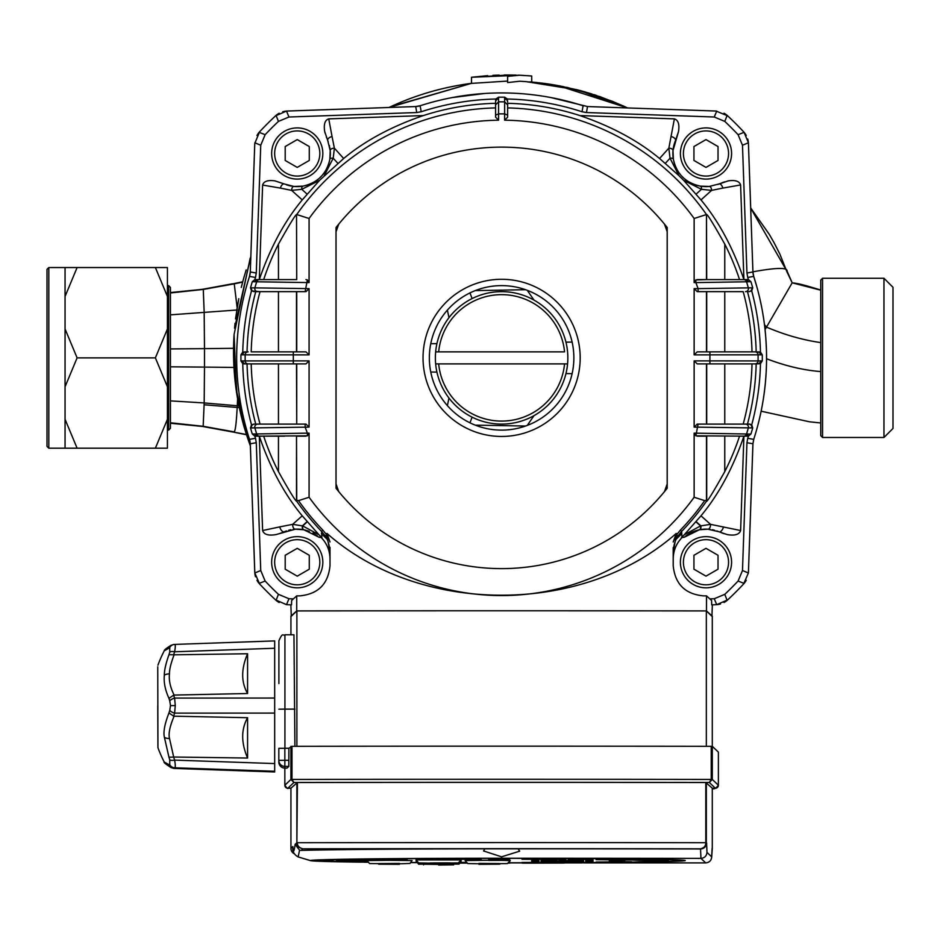 <?xml version="1.0" encoding="UTF-8"?>
<svg xmlns="http://www.w3.org/2000/svg" width="940" height="940" viewBox="0 0 940 940"><rect width="100%" height="100%" fill="white"/><g stroke="black" fill="none" stroke-linecap="round" stroke-linejoin="round"><path stroke-width="1.41" d="M743.176 424.105A250.475 250.475 0 0 0 752.012 363.886L756.171 363.886A254.634 254.634 0 0 1 747.476 424.105L743.176 424.105M747.476 291.635A254.634 254.634 0 0 1 756.171 351.854L752.012 351.854A250.475 250.475 0 0 0 743.176 291.635L697.233 291.635L694.143 288.627L694.143 354.862L697.233 351.854L756.171 351.854M309.084 354.862L305.994 351.854L251.215 351.854A250.475 250.475 0 0 1 260.051 291.635L251.497 290.918L250.51 287.816L309.084 288.627L309.084 354.862L245.14 354.827L245.14 360.913L309.084 360.878L309.084 427.113L305.994 424.105L255.751 424.105A254.634 254.634 0 0 1 247.055 363.886L251.215 363.886A250.475 250.475 0 0 0 260.051 424.105L278.452 424.105L278.452 363.886L251.215 363.886M247.055 351.854A254.634 254.634 0 0 1 255.751 291.635M706.481 279.591L706.481 214.543L694.143 218.48L694.143 282.599L695.859 279.909L706.704 279.591L706.481 214.543A250.028 250.028 0 0 0 507.635 107.912L507.635 103.306A254.634 254.634 0 0 1 579.886 115.573C611.658 126.442 638.213 140.753 659.563 158.496L679.009 175.709L670.02 158.214L668.834 148.179L674.391 118.875C678.257 120.12 679.632 124.338 678.527 131.518L675.508 140.542A33.123 33.123 0 0 0 673.393 159.354M706.704 214.473C708.079 215.225 714.106 225.107 724.775 244.13A250.475 250.475 0 0 1 739.545 279.591L743.916 279.591L740.602 184.957L722.801 188.106A4.277 2.244 -109.4 0 0 718.947 183.97L709.218 186.461L700.323 186.132C685.613 182.889 676.647 173.971 673.393 159.365L672.993 150.647L678.527 131.518M722.801 188.106L711.592 190.385L701.428 189.316L683.615 180.316L700.982 199.915C718.736 221.264 733.047 247.819 743.916 279.591L748.428 279.615A258.923 258.923 0 0 0 747.735 277.476L753.704 276.372L752.928 271.966L748.405 142.763L744.092 132.317L738.088 134.702A325.158 325.158 0 0 0 724.787 121.401L714.259 117.007L586.466 112.541L587.512 106.549L550.911 97.56M683.615 180.316L679.009 175.709M325.181 133.327A60.219 60.219 0 0 1 324.7 131.518L324.7 131.518C323.572 124.303 324.923 120.085 328.741 118.875L423.341 115.573C391.569 126.442 365.002 140.753 343.664 158.496L319.612 180.316L302.245 199.915C284.491 221.264 270.18 247.819 259.311 279.591L262.613 185.051C263.788 181.244 267.924 179.857 274.997 180.891L284.279 183.97L274.997 180.891M263.682 279.591L278.452 279.591L278.452 244.13A250.475 250.475 0 0 0 263.682 279.591L254.799 279.615A258.923 258.923 0 0 1 255.492 277.476L256.279 273.023L250.287 271.966L249.441 276.607A264.939 264.939 103.8 0 0 249.441 439.133A264.939 264.939 0 0 1 249.441 276.607M278.452 244.13C288.791 225.659 294.808 215.765 296.511 214.473L296.735 279.591L296.511 214.473M423.341 115.573A254.634 254.634 0 0 1 495.591 103.306L495.591 107.912A250.028 250.028 0 0 0 296.735 214.543L309.084 218.48L309.084 282.599L252.284 281.718L254.799 279.615M681.383 537.633L684.25 537.245L699.301 529.808A33.123 33.123 0 0 0 684.261 537.245L681.383 537.633L684.238 534.778L700.535 525.93L710.546 524.344L740.614 530.536C739.24 534.578 734.739 535.918 727.125 534.566L718.947 531.77A33.123 33.123 0 0 0 716.785 530.936M309.084 433.14L307.368 433.14L307.368 435.831L309.084 433.14L309.084 497.26A237.691 237.691 0 0 0 694.143 497.26L704.695 500.632L706.481 500.245L706.704 501.267C708.079 500.515 714.106 490.633 724.775 471.61A250.475 250.475 0 0 0 739.545 436.148L743.916 436.148C733.059 467.897 718.748 494.452 700.982 515.825L684.238 534.778M681.958 537.069L681.653 531.417L680.349 530.148L676.295 535.165L676.271 533.391C583.235 615.817 419.992 615.817 326.944 533.391L326.932 535.165A6.016 1.163 146.2 0 1 324.887 535.53C327.731 539.008 329.447 544.613 329.999 552.344L326.932 535.165L322.878 530.148A248.254 248.254 0 0 1 298.521 500.632L309.084 497.26M322.878 530.148L321.574 531.417L321.844 537.633L318.965 537.245A33.123 33.123 0 0 0 318.578 536.916M302.245 515.825L292.669 524.344L302.692 525.93L318.977 534.778L302.245 515.825C284.479 494.452 270.168 467.897 259.311 436.148L263.682 436.148A250.475 250.475 0 0 0 278.452 471.61C288.862 490.21 294.89 500.092 296.511 501.267L296.735 500.245L298.521 500.632M318.977 534.778L321.269 537.069M756.171 363.886L697.233 363.886L694.143 360.878L694.143 427.113L697.233 424.105L749.779 424.105L751.73 424.821L752.717 427.923L694.143 427.113M706.481 363.886L706.481 424.105L724.775 424.105L724.775 363.886L752.012 363.886M420.356 105.703A264.939 264.939 0 0 1 582.87 105.703A264.939 264.939 103.8 0 0 420.356 105.703L415.445 106.561L286.5 111.073L288.968 117.007L416.761 112.541L421.214 111.754A258.923 258.923 0 0 1 495.85 99.017L498.564 97.196A260.697 260.697 0 0 1 504.663 97.196L504.639 113.881L498.588 113.881L498.599 120.191A237.691 237.691 0 0 0 309.084 218.48M694.143 218.48A237.691 237.691 0 0 0 504.627 120.191L504.639 113.881L507.635 115.115L507.635 117.171L504.627 120.191M694.143 497.26L694.143 433.14L695.859 435.831L698.091 424.105M336.027 488.236A210.748 210.748 0 0 0 667.2 488.236L667.2 227.504A210.748 210.748 0 0 0 336.027 227.504L336.027 488.236M249.441 439.133L250.299 444.044L254.822 572.977L259.628 583.975A331.174 331.174 0 0 0 275.514 599.849L286.5 604.667L290.86 604.831L291.294 616.252M711.933 616.252L712.356 604.831M286.43 111.085A18.06 18.06 -166.2 0 0 282.74 111.766A18.06 18.06 13.8 0 1 286.5 111.073L275.514 115.89A331.174 331.174 0 0 0 259.628 131.764L254.775 143.468L250.287 271.966M259.135 132.317L265.139 134.702L260.744 145.23L256.279 273.023M276.101 115.362A18.06 18.06 -166.2 0 1 279.204 113.223A18.06 18.06 13.8 0 0 276.078 115.385A18.06 18.06 -166.2 0 0 275.514 115.89A18.06 18.06 13.8 0 1 276.066 115.397L278.44 121.401A325.158 325.158 0 0 0 265.139 134.702M587.782 106.561L587.512 106.549A18.06 18.06 116 0 0 587.782 106.561L716.01 111.038L587.782 106.561M744.092 132.317A18.06 18.06 -76.2 0 0 743.587 131.764A18.06 18.06 103.8 0 1 744.092 132.317L743.587 131.764A331.174 331.174 0 0 0 727.713 115.89L716.01 111.038M727.161 115.397L724.787 121.401M757.1 287.722L753.704 276.372A18.06 18.06 169.6 0 1 752.928 271.966L746.948 273.023L742.482 145.23L738.088 134.702M753.786 276.607A264.939 264.939 0 0 1 753.786 439.133A264.939 264.939 103.8 0 0 753.786 276.607M712.356 616.252L706.492 610.918L706.504 595.866L711.592 600.495L711.709 604.855L716.715 604.667L727.713 599.849A331.174 331.174 0 0 0 743.587 583.975L748.405 572.977L752.928 443.774L753.786 439.133M744.092 583.423L738.088 581.038L742.482 570.521L746.948 442.716L752.928 443.774M727.161 600.343A18.06 18.06 13.8 0 0 727.713 599.849A18.06 18.06 -166.2 0 1 724.023 602.516A18.06 18.06 13.8 0 0 727.125 600.378L724.787 594.339A325.158 325.158 0 0 0 738.088 581.038M290.86 616.252L296.723 610.918A1748.894 21.361 0 0 1 706.492 610.918M673.216 556.915L673.216 554.565M329.999 554.565L329.999 556.915M287.205 604.702L291.517 604.855L291.623 600.495L296.723 595.866A1748.894 21.361 180 0 1 299.895 595.854C318.178 594.057 328.213 584.01 329.999 565.716L329.999 547.327M329.999 557.444L329.916 554.565M329.999 558.842C329.881 550.769 327.073 543.802 321.562 537.927M296.711 501.208A250.064 250.064 0 0 0 321.574 531.417L324.887 535.53M673.216 555.035L673.216 557.444M678.339 535.53A6.016 1.163 33.8 0 1 676.295 535.165L673.216 552.344C673.51 545.353 675.214 539.748 678.339 535.53L681.653 531.417A250.064 250.064 0 0 0 706.516 501.208M681.664 537.927C676.154 543.802 673.334 550.769 673.216 558.842M673.216 547.609L673.216 565.716C675.038 584.034 685.072 594.08 703.332 595.854A1748.894 21.361 180 0 1 706.504 595.866M242.755 352.112L245.775 351.854A3.008 3.008 -90 0 0 242.767 354.827L240.934 354.827L242.755 352.112A258.923 258.923 0 0 1 251.497 290.918M247.055 363.886L242.755 363.627A258.923 258.923 0 0 0 251.497 424.821L254.423 424.105A3.008 3.008 -90 0 0 251.52 427.923L250.51 427.923A260.697 260.697 0 0 0 252.284 434.022L254.799 436.125A258.923 258.923 0 0 0 255.492 438.263L249.511 439.368A18.06 18.06 -76.2 0 1 250.287 443.774L256.279 442.716L260.744 570.521L265.139 581.038A325.158 325.158 0 0 0 278.44 594.339L288.968 598.733L293.397 598.898M750.943 281.718A260.697 260.697 0 0 1 752.717 287.816L751.73 290.918L748.804 291.635A3.008 3.008 -90 0 0 751.695 287.816L698.091 288.627L695.859 282.599L750.943 281.718L748.428 279.615M751.73 290.918A258.923 258.923 0 0 1 760.472 352.112L762.293 354.827L694.143 354.862M759.238 351.854L760.472 352.112M762.293 354.827A260.697 260.697 0 0 1 762.293 360.913L760.472 363.627L757.452 363.886A3.008 3.008 -90 0 0 760.46 360.913L694.143 360.878M760.472 363.627A258.923 258.923 0 0 1 751.73 424.821M674.391 118.875L579.886 115.573M507.635 103.306L507.635 115.115M504.663 97.196L507.365 99.017L507.635 102.037A3.008 3.008 180 0 0 504.663 99.017M507.365 99.017A258.923 258.923 0 0 1 582.013 111.754L586.466 112.541M746.948 273.023L747.735 277.476M727.372 181.103A60.219 60.219 0 0 1 728.23 180.891L728.23 180.891C735.256 179.822 739.38 181.185 740.602 184.957M721.697 182.877A60.219 60.219 0 0 1 724.811 181.831M673.863 161.551A33.123 33.123 0 0 0 674.474 163.689M674.532 163.866A33.123 33.123 0 0 0 675.226 165.781M676.13 167.837A33.123 33.123 0 0 0 676.624 168.812M677.141 169.764A33.123 33.123 0 0 0 678.222 171.562M679.385 173.23A33.123 33.123 0 0 0 680.619 174.793M681.923 176.262A33.123 33.123 0 0 0 683.309 177.637M684.79 178.941A33.123 33.123 0 0 0 686.365 180.175M688.033 181.338A33.123 33.123 0 0 0 689.843 182.419M691.1 183.089A33.123 33.123 0 0 0 691.781 183.417M693.849 184.311A33.123 33.123 0 0 0 695.823 185.016M695.952 185.062A33.123 33.123 0 0 0 698.115 185.662M700.335 186.132A33.123 33.123 0 0 0 709.207 186.461A3.643 2.127 -92.8 0 1 711.592 190.385L700.982 199.915M288.968 117.007L278.44 121.401M495.591 100.251L495.85 99.017M498.564 97.196L498.564 99.017A3.008 3.008 180 0 0 495.591 102.037L495.591 103.306M326.415 137.216A60.219 60.219 0 0 0 326.65 137.839M328.741 118.875L332.043 136.512A4.477 2.327 160.3 0 0 327.719 140.542L324.7 131.518L327.719 140.542A60.219 60.219 0 0 0 327.719 140.542L330.234 150.647A33.123 33.123 0 0 1 329.834 159.354M329.364 145.453A33.123 33.123 0 0 1 329.517 146.1M329.787 147.38A33.123 33.123 0 0 1 329.905 148.026M329.364 161.551A33.123 33.123 0 0 1 328.753 163.689M328.695 163.866A33.123 33.123 0 0 1 328.001 165.781M327.096 167.837A33.123 33.123 0 0 1 326.603 168.824M326.086 169.764A33.123 33.123 0 0 1 325.005 171.562M323.842 173.23A33.123 33.123 0 0 1 322.608 174.793M321.292 176.262A33.123 33.123 0 0 1 319.917 177.637M318.437 178.941A33.123 33.123 0 0 1 316.862 180.175M315.182 181.338A33.123 33.123 0 0 1 313.384 182.419M312.115 183.089A33.123 33.123 0 0 1 311.434 183.417M309.377 184.311A33.123 33.123 0 0 1 307.404 185.016M307.262 185.062A33.123 33.123 0 0 1 305.112 185.662M343.664 158.496L334.382 148.179A3.854 2.256 177.8 0 0 330.234 150.647L329.834 159.365C326.579 173.971 317.603 182.889 302.903 186.132A33.123 33.123 0 0 1 293.997 186.461L284.279 183.97A4.277 2.209 -70.1 0 0 280.425 188.106L262.613 185.051M291.341 186.085A33.123 33.123 0 0 1 288.839 185.533M288.545 185.45A33.123 33.123 0 0 1 286.488 184.828M724.258 533.732A60.219 60.219 0 0 1 721.52 532.792M746.948 442.716L747.735 438.263A258.923 258.923 0 0 0 748.428 436.125L743.916 436.148L740.614 530.536M709.829 598.898L714.259 598.733L724.787 594.339M714.588 530.266A33.123 33.123 0 0 0 712.356 529.737M710.1 529.385A33.123 33.123 0 0 0 708.431 529.22M700.982 515.825L710.546 524.344A4.465 2.62 90.4 0 1 707.832 529.173A33.123 33.123 0 0 0 699.56 529.749L707.832 529.173L718.947 531.77A5.064 2.55 110.4 0 0 723.483 526.882M307.368 435.831L255.21 436.148L259.311 436.148L262.613 530.536L279.744 526.882A5.064 2.55 69.6 0 0 284.279 531.77A33.123 33.123 0 0 1 286.442 530.936M288.639 530.266A33.123 33.123 0 0 1 290.871 529.737M293.127 529.385A33.123 33.123 0 0 1 294.796 529.22M262.613 530.536C263.976 534.566 268.464 535.906 276.101 534.566L295.395 529.173A33.123 33.123 0 0 1 303.667 529.749L303.926 529.808A33.123 33.123 0 0 1 309.342 531.417M312.891 533.051A33.123 33.123 0 0 1 317.473 536.023M256.279 442.716L255.492 438.263M278.969 533.732A60.219 60.219 0 0 0 281.706 532.792M240.934 354.827A260.697 260.697 0 0 0 240.934 360.913L245.14 360.913A3.008 3.008 90 0 0 248.148 363.886L305.994 363.886L309.084 360.878M296.511 291.635L296.511 351.854L278.452 351.854L278.452 291.635L296.735 291.635L296.735 351.854M284.585 436.148L263.682 436.148M243.989 363.886L248.148 363.886M242.755 363.627L240.934 360.913M255.492 277.476L249.523 276.372A18.06 18.06 4.7 0 0 250.299 271.695L254.775 143.468M250.51 427.923L251.497 424.821M252.284 281.718A260.697 260.697 0 0 0 250.51 287.816M251.52 287.816A3.008 3.008 90 0 0 254.423 291.635L257.772 291.635A3.008 3.008 90 0 1 254.881 287.805L256.691 281.706A3.008 3.008 -90 0 1 259.569 279.591L296.735 279.591M259.569 279.591L257.971 279.591A3.008 3.008 -90 0 0 255.093 281.718M296.735 363.886L296.735 424.105L296.511 363.886M296.511 501.267L296.511 436.148L296.735 500.245M305.97 279.591L307.368 279.909L309.084 282.599M309.084 288.627L305.994 291.635L257.772 291.635M305.994 424.105L296.735 424.105M305.97 436.148L296.735 436.148M498.599 120.191L495.591 117.171L495.591 104.834L498.576 101.837L504.651 101.837L507.635 104.834M498.564 99.017L498.588 113.881L495.591 115.115M582.013 111.754L583.106 105.773A18.06 18.06 116 0 0 583.141 105.785M421.214 111.754L420.11 105.773A18.06 18.06 54.7 0 1 415.703 106.549L416.761 112.541M495.591 102.037L495.591 104.834M706.481 351.854L706.481 291.635L724.775 291.635L724.775 351.854L752.012 351.854M752.717 427.923A260.697 260.697 0 0 1 750.943 434.022L748.134 434.022A3.008 3.008 -90 0 1 745.255 436.148L695.859 435.831M697.245 436.148L706.704 436.148L706.704 501.267M706.481 500.245L706.481 436.148M697.245 279.591L745.255 279.591A3.008 3.008 90 0 1 748.134 281.718M724.775 244.13L724.775 279.591L739.545 279.591M750.943 434.022L748.428 436.125M747.735 438.263L753.704 439.368M752.717 287.816L751.695 287.816M748.134 434.022L694.143 433.14M762.293 360.913L760.46 360.913M296.723 595.866L296.723 610.918M673.216 541.969L676.271 533.391M326.944 533.391L329.999 541.969M276.066 600.343L278.44 594.339M259.135 583.423A18.06 18.06 103.8 0 0 259.628 583.975A18.06 18.06 -76.2 0 1 259.135 583.423L265.139 581.038M309.084 427.113L251.52 427.923M305.136 424.105L305.136 427.113L307.368 433.14L252.284 434.022M671.184 136.512A4.477 2.291 20.1 0 1 675.508 140.542L674.685 142.668M659.563 158.496L668.834 148.179A3.854 2.256 2.2 0 1 672.993 150.647M718.947 183.97L728.23 180.891L717.749 184.451M302.245 199.915L291.635 190.385L280.425 188.106M307.063 194.087L301.799 189.316L291.635 190.385A3.643 2.127 -87.2 0 1 293.997 186.461L302.903 186.132A3.255 1.716 -101.6 0 0 301.799 189.316L319.612 180.316M332.043 136.512L334.382 148.179L333.207 158.214L324.218 175.709M695.988 521.853L700.535 525.93A3.983 2.127 75.5 0 1 699.301 529.808L699.56 529.749A3.995 2.139 76 0 0 700.841 525.848L696.164 521.653M284.279 531.77L285.349 531.335L284.279 531.77M279.744 526.882L292.669 524.344A4.465 2.62 89.6 0 0 295.395 529.173L303.667 529.749A3.995 2.139 104 0 1 302.386 525.848L307.063 521.653M307.227 521.853L302.692 525.93A3.983 2.127 104.5 0 0 303.926 529.808L318.836 537.128L321.844 537.633M520.831 93.624L517.987 93.436M484.817 93.46L452.128 97.596M241.357 407.466L241.228 406.773M237.303 376.153L237.186 374.39M764.948 386.939L765.019 386.352M765.336 383.203L765.654 379.737M765.677 379.372L766.124 372.945M766.3 369.385L766.429 365.977M766.511 362.335L766.547 358.951M765.947 339.963L766.429 349.621M766.511 353.123L766.547 358.363M763.491 317.744L762.422 311.293M761.882 308.32L761.611 306.981M761.236 305.077L759.978 299.226M759.802 298.426L758.604 293.456M583.012 105.738L583.658 105.938M519.585 81.251L525.789 81.592L519.585 81.251L507.635 82.567L507.635 75.047L471.504 77.315L471.504 83.39L507.635 81.075M415.445 106.561L388.948 107.489C415.221 95.152 442.74 87.103 471.504 83.331L471.504 83.331C442.74 87.103 415.21 95.152 388.948 107.489L471.504 83.331L388.948 107.489L471.504 83.331L388.948 107.489L287.205 111.038L388.948 107.489L471.504 83.331L390.488 106.761M415.492 106.561L417.924 106.302M529.549 81.862L558.995 85.752L579.839 90.463L612.316 101.273L627.603 107.947L611.975 101.144L580.262 90.581L559.312 85.81L525.789 81.592L577.947 89.97L627.603 107.947L612.022 101.156L580.262 90.581L559.312 85.81L536.881 82.532M398.207 103.329L399.935 102.601M449.966 87.009L458.791 85.293M523.545 81.451L520.325 81.287M748.405 142.692A18.06 18.06 -76.2 0 0 747.723 139.002A18.06 18.06 103.8 0 1 748.405 142.763L742.482 145.23M746.254 135.454A18.06 18.06 -76.2 0 0 744.116 132.364A18.06 18.06 103.8 0 1 746.254 135.466M748.44 572.272L752.928 444.044A18.06 18.06 -2 0 1 752.94 443.704M743.587 583.975A18.06 18.06 13.8 0 0 746.266 580.262A18.06 18.06 -166.2 0 1 743.587 583.975M716.797 604.655A18.06 18.06 13.8 0 0 720.486 603.974A18.06 18.06 -166.2 0 1 716.715 604.667L714.259 598.733M275.514 599.849A18.06 18.06 103.8 0 0 279.215 602.516A18.06 18.06 -76.2 0 1 275.514 599.849M254.822 573.048A18.06 18.06 103.8 0 0 255.504 576.737A18.06 18.06 -76.2 0 1 254.822 572.977L260.744 570.521M259.123 583.399A18.06 18.06 -76.2 0 1 256.972 580.274A18.06 18.06 103.8 0 0 259.099 583.376M259.628 131.764A18.06 18.06 -166.2 0 0 256.961 135.477A18.06 18.06 13.8 0 1 259.628 131.764M727.713 115.89A18.06 18.06 -76.2 0 0 724.011 113.223A18.06 18.06 103.8 0 1 727.713 115.89M681.782 533.626A251.697 251.697 -76.2 0 1 676.295 539.067M326.92 539.067A251.697 251.697 -76.2 0 1 321.445 533.626M750.731 208.939L748.44 143.468M752.928 271.813C777.498 267.348 788.825 267.336 786.921 271.778L779.918 254.223L774.172 242.884L769.261 234.307L750.696 207.975M531.723 82.038L531.723 75.999L519.679 75.235L471.504 77.268L519.538 75.224L471.504 77.268L487.731 75.67M494.017 75.294L497.154 75.165M504.134 75L512.688 75.024M519.644 75.224L523.721 75.423M527.728 75.682L531.723 75.999M507.635 76.363L519.585 75.224L471.492 77.268M247.385 437.441L243.331 424.175M239.007 406.186L237.644 399.042M822.547 278.264L822.547 437.476L820.749 435.666L820.749 280.073L822.547 278.264L883.964 278.264L883.964 437.476L893 428.44L893 287.299L883.964 278.264M170.434 292.963L203.287 289.426L232.133 283.857L217.246 286.888M170.434 287.417L170.434 428.323L168.636 430.12L168.636 285.619L170.434 287.417M170.434 400.887L204.18 402.943L204.497 367.094L170.434 366.812L170.434 348.928L204.497 348.646L204.18 312.809L203.287 289.426L202.652 289.426L232.133 283.857M170.434 423.176L203.158 426.478L204.18 402.943L237.268 405.763L237.609 398.325M170.434 292.563L203.158 289.262M234.554 328.189L235.024 323.36M233.602 345.462L237.197 396.469L250.369 445.889L254.775 572.272L250.369 445.889L236.351 391.028L234.084 334.464L250.204 258.101M233.59 357.87L233.543 348.305L204.497 348.646L204.497 367.094L233.966 367.446L233.59 357.87M235.223 382.298L234.73 377.586M234.319 372.675L233.966 367.446M786.921 271.778L792.185 282.834L765.043 329.611M815.744 288.803L792.185 282.834C798.777 283.575 802.266 284.421 820.749 290.037L792.185 282.834L820.749 290.178M250.075 441.765L249.817 440.472M250.04 274.175L250.299 271.695M167.426 285.619L168.636 285.619M167.426 430.12L168.636 430.12M65.06 448.192L77.104 448.192L65.06 419.287L65.06 448.192L48.809 448.192L47 446.382L47 269.357L48.809 267.548L167.426 267.548L167.426 386.775L155.382 357.87L167.426 328.965M167.426 419.287L155.382 448.192L167.426 448.192L167.426 386.775M167.426 296.453L155.382 267.548M65.06 419.287L65.06 386.775L77.104 357.87L65.06 328.965L65.06 267.548M65.06 296.453L77.104 267.548M65.06 386.775L65.06 328.965M155.382 448.192L77.104 448.192M155.382 357.87L77.104 357.87M48.809 448.192L48.809 267.548M435.655 351.854A66.235 66.235 0 0 0 501.608 424.105A66.235 66.235 0 0 0 567.572 363.886L564.552 363.886L567.572 363.886A66.235 66.235 0 0 0 501.608 291.635A66.235 66.235 0 0 0 435.655 351.854L438.674 351.854L435.655 351.854M435.655 363.886L438.674 363.886L435.655 363.886M564.552 363.886L438.674 363.886A63.227 63.227 0 0 0 564.552 363.886M564.552 351.854L438.674 351.854A63.227 63.227 0 0 1 564.552 351.854M580.192 357.87A78.584 78.584 0 0 1 501.608 436.454A78.584 78.584 0 0 1 423.035 357.87A78.584 78.584 0 0 1 501.608 279.286A78.584 78.584 0 0 1 580.192 357.87M573.87 357.87A72.251 72.251 0 0 1 501.608 430.12A72.251 72.251 0 0 1 429.357 357.87A72.251 72.251 0 0 1 501.608 285.619A72.251 72.251 0 0 1 573.87 357.87M338.764 224.096L336.027 231.745L336.027 483.994L338.764 491.644M664.462 491.644L667.2 483.994L667.2 231.745L664.462 224.096M584.257 862.897L705.693 862.897L700.946 858.373L700.559 848.973A1726.627 21.091 180 0 0 518.069 848.832L484.911 848.843A221.288 2.702 180 0 0 301.176 850.394L299.566 850.195L295.125 844.39C294.032 852.498 293.268 853.226 292.845 846.564L293.045 848.103M700.946 858.373A1696.512 20.727 180 0 0 501.608 858.232A191.172 2.338 180 0 0 310.588 860.664A191.172 2.338 180 0 0 358.704 862.121M364.18 862.192A191.172 2.338 180 0 0 367.423 862.227M411.274 862.626A191.172 2.338 180 0 0 416.385 862.661M484.911 848.843L483.548 850.959L501.608 856.822L519.679 851.158L518.069 848.832M310.588 860.664L298.144 856.928L299.566 850.195M292.845 846.564L290.942 848.385A6.016 6.016 0 0 0 294.396 853.826A6.016 6.016 -133.6 0 1 290.942 848.385L290.942 788.178L297.416 782.515A1746.191 21.338 180 0 1 705.811 782.515L712.285 788.178L712.285 848.385A6.016 6.016 133.6 0 1 712.015 850.148A6.016 6.016 0 0 0 712.285 848.385L711.709 856.869L706.986 852.369L706.598 842.957C706.245 846.517 704.307 848.526 700.782 848.973M706.598 842.957L705.811 842.722C705.787 846.047 703.978 848.08 700.382 848.808C704.318 848.08 706.316 846.059 706.34 842.722L706.34 782.515M297.416 782.515L296.875 842.722C296.605 845.683 298.591 847.716 302.845 848.808C298.967 847.704 297.158 845.683 297.416 842.722A1746.191 21.338 0 0 1 705.811 842.722L705.811 782.515M712.285 788.284L715.375 788.249L709.312 782.48L712.309 779.448L711.239 779.436L709.312 782.48A1749.199 21.373 180 0 0 293.914 782.48L291.976 779.436L290.918 779.448L293.914 782.48L287.851 788.249L290.942 788.284M278.828 762.07A6.016 6.016 0 0 0 284.844 768.086L287.041 768.086L288.815 766.394L284.844 766.394L284.844 768.086A6.016 6.016 180 0 1 278.828 762.07L278.828 760.378A6.016 6.016 0 0 0 284.844 766.394L284.844 760.307L278.828 760.378L278.828 748.334L288.897 748.264L291.976 746.313A1752.219 21.409 0 0 1 711.239 746.313L712.309 746.337L718.383 752.118L718.383 785.241A3.008 3.008 133.6 0 1 715.375 788.249M509.997 862.897L522.005 862.897M564.341 862.897L581.837 862.897M343.652 861.71A183.653 2.244 0 0 1 318.061 860.641L333.019 860.57L318.061 860.488A183.653 2.244 0 0 1 503.499 858.326A183.653 2.244 0 0 1 685.248 860.535A183.653 2.244 0 0 1 659.575 861.71M638.425 862.062A183.653 2.244 0 0 1 631.739 862.144M596.125 862.485A183.653 2.244 0 0 1 589.427 862.532A180.645 2.209 180 0 0 596.125 862.45M575.538 862.615A183.653 2.244 0 0 1 564.341 862.673M522.005 862.791A183.653 2.244 0 0 1 509.997 862.803M416.326 862.556A183.653 2.244 0 0 1 411.368 862.52M358.704 861.98A183.653 2.244 0 0 1 354.591 861.909M705.693 862.897C709.371 862.532 711.38 860.523 711.709 856.869L712.085 848.491M701.17 858.373C704.695 857.926 706.633 855.917 706.986 852.369M288.815 766.394L288.897 748.264L284.844 748.264L284.844 760.307L288.897 760.307M712.285 616.581L712.285 746.325L712.285 616.581L706.34 610.918A1746.191 21.338 0 0 0 296.887 610.918L290.942 616.581L290.942 634.782L290.942 616.581M296.887 746.313L296.887 610.918M294.913 746.313L293.962 634.782L284.926 634.782C282.987 636.568 283.069 631.175 278.898 640.798L278.898 652.583M706.34 746.313L706.34 610.918M278.898 683.58L278.898 640.798M168.953 648.177L164.265 650.809L168.953 647.554A103.177 1.257 -2 0 1 169.752 647.495L169.752 652.137A103.177 88.665 -3.9 0 0 168.953 654.722C165.792 663.699 164.253 670.549 164.336 675.296C163.619 682.275 165.158 689.948 168.953 698.338A103.177 88.665 -3.9 0 0 169.752 700.888L170.493 705.623L169.752 710.393A103.177 89.923 -175.9 0 0 168.953 712.978C164.712 723.894 163.184 731.978 164.383 737.254L168.953 757.205A103.177 89.923 -175.9 0 0 169.752 759.826L169.752 764.678A103.177 1.257 -178 0 0 168.953 764.69L164.265 762.058C163.302 762.129 165.511 763.938 170.904 767.498L169.376 766.006M174.605 644.417A6.016 5.793 85.6 0 0 174.358 644.429L174.605 644.417C175.51 644.558 175.51 647.014 174.605 651.784A98.019 84.236 -3.9 0 0 173.689 654.769L174.112 654.816C170.916 663.193 169.364 669.562 169.459 673.921C168.754 680.337 170.304 687.399 174.112 695.083L173.689 695.142A98.019 84.236 -3.9 0 0 174.605 698.091L175.275 705.587L174.605 713.131A6.016 2.879 -161.8 0 1 169.752 710.393M169.752 700.888A6.016 3.008 161.5 0 1 174.605 698.091L274.68 698.044L274.68 771.963L174.605 768.438L274.68 771.963M173.689 695.142L168.953 698.338M274.68 698.044L274.68 640.904L174.664 644.417L274.68 640.904M174.112 695.083L247.584 693.52L247.584 653.746L174.112 654.816M173.689 654.769L168.953 654.722M247.584 653.746C241.063 668.928 241.063 682.193 247.584 693.52M157.755 666.801L157.932 747.688A120.426 120.426 0 0 0 164.265 762.058A6.016 6.016 155.7 0 0 169.294 765.289M157.932 747.688L157.755 705.94M274.68 713.084L174.605 713.131A98.019 85.434 -175.9 0 0 173.689 716.127L174.112 716.186C169.846 726.232 168.307 733.658 169.505 738.464L173.689 757.076A98.019 85.434 -175.9 0 0 174.605 760.107C175.51 765.113 175.51 767.675 174.605 767.78A98.019 1.199 -178 0 0 173.689 767.792L247.584 770.377L173.689 768.368L170.916 767.498M173.054 767.733L174.112 768.38M173.689 767.792L171.15 767.052L168.953 764.69M246.597 770.342L247.584 770.941M174.112 757.029L247.584 758.039L247.584 717.702L174.112 716.186M173.689 757.076L168.953 757.205M173.689 716.127L168.953 712.978M247.584 717.702C241.063 729.299 241.063 742.741 247.584 758.039M174.076 644.464A98.019 1.199 -2 0 0 173.689 644.499L170.916 645.369L168.953 647.554M434.809 863.602L450.143 863.508L434.809 863.602M499.774 864.166L499.774 863.566L478.977 863.414L478.918 864.318L499.774 864.166L478.918 864.318M430.708 863.461L423.552 864.236L438.604 864.424M453.056 864.295L429.968 864.283L448.427 864.283L448.427 863.543M399.441 864.025L399.441 863.425L378.585 863.578L378.573 864.177L399.382 864.33L378.573 864.177M447.311 863.472L447.311 862.873L450.143 862.908L447.311 862.943M447.311 862.873L429.98 862.979L430.814 863.555M438.604 865.023L453.656 864.835L438.604 864.835M478.977 864.025L478.977 863.414M488.659 860.241L465.124 860.57L467.779 863.566L478.918 863.789L507.365 863.602L510.291 860.57L500.045 860.335M662.289 861.581A180.645 2.209 180 0 0 682.252 860.57A180.645 2.209 180 0 0 504.627 858.361A180.645 2.209 180 0 0 321.069 860.488L333.019 860.57L321.069 860.641A180.645 2.209 180 0 0 340.938 861.581M357.447 861.898A180.645 2.209 180 0 0 358.704 861.921M411.403 862.474A180.645 2.209 180 0 0 416.314 862.509M509.997 862.767A180.645 2.209 180 0 0 522.005 862.755M564.341 862.638A180.645 2.209 180 0 0 575.538 862.579M631.739 862.098A180.645 2.209 180 0 0 636.133 862.039M639.435 860.241L647.66 860.124M644.229 859.501L647.625 859.595M643.618 859.501L634.747 859.548L632.644 860.077L639.435 860.253M632.644 860.077L634.747 859.548M668.046 860.582L668.669 861.169L655.861 861.216L668.669 861.169M664.286 860.476L668.199 860.441M644.922 861.522L634.265 862.05L649.223 862.074L639.094 861.992M583.54 862.18L584.187 862.72L582.859 862.826L589.415 862.838L581.801 862.814M583.846 862.321L585.667 862.332M508.599 862.485L509.997 863.049L508.094 863.155M358.751 862.133L367.376 862.168L358.704 861.592L367.916 861.498M341.984 861.111L349.257 861.111L336.226 861.111L339.74 860.523M336.226 861.111L341.984 861.134M358.539 859.63L372.216 859.712M425.726 858.89L429.357 859.477L417.43 859.43L429.357 859.477M417.889 859.477L417.43 858.89L426.537 858.866M499.163 859.254L509.774 859.195L498.905 859.242L499.481 858.678M499.974 859.207L498.905 858.62L504.522 858.573L509.774 859.195M578.629 858.796L571.215 859.418L583.928 859.336L573.682 859.418M571.215 859.418L573.682 858.878M583.928 859.336L578.629 859.301M592.564 858.913L580.309 859.477L590.449 859.395M583.928 858.855L590.449 858.855M593.023 860.735L585.749 860.735L592.928 860.829L593.023 859.583L585.749 859.583L585.749 860.276L592.928 860.288L585.749 860.182M566.045 860.735L558.771 860.735L565.939 860.829L566.045 859.583L558.771 859.583L558.771 860.276L565.939 860.288L558.771 860.182M538.961 860.735L531.688 860.735L538.855 860.829L538.961 859.583L531.688 859.583L531.688 860.276L538.855 860.288L531.688 860.182M556.457 860.946L556.457 859.466L541.064 859.466L541.064 860.065L556.457 860.065L541.064 860.065L556.457 860.394L541.064 860.394L556.457 860.617L541.064 860.617L556.457 860.946L541.064 860.946L556.457 861.393L541.064 861.393L556.457 861.721L541.064 862.274M580.309 858.937L579.04 859.418M571.649 859.418L568.148 859.466L568.148 860.065L583.54 860.065L568.148 860.394L583.54 860.394L568.148 860.617L583.54 860.617L568.148 860.946L583.54 860.946L568.148 860.946M568.148 860.511L566.82 861.216L575.562 861.216L567.419 861.111M566.82 861.122L567.419 860.511M556.457 860.511L557.631 861.122L548.901 861.216L557.631 861.122M566.045 862.05L558.771 862.156L565.939 862.156L566.045 861.51L558.771 861.604L565.939 861.604L566.045 860.899L563.06 860.864M561.744 860.864L558.771 861.498M538.961 862.05L531.688 862.156L538.855 862.156L538.961 861.51L531.688 861.604L538.855 861.604L538.961 860.899L535.976 860.864M534.66 860.864L531.688 861.498M593.023 862.05L585.749 862.156L592.928 862.156L593.023 861.51L585.749 861.604L592.928 861.604L593.023 860.899L590.038 860.864M588.734 860.864L585.749 861.498M619.824 859.947L609.508 859.889L609.508 860.5L614.114 860.547L609.508 860.676L622.468 860.699L609.508 860.758L622.233 860.829L609.308 860.782L609.308 861.393L624.513 861.463L609.308 861.721L624.513 861.721A155.053 1.892 180 0 0 624.524 861.721L609.308 861.698M504.052 859.994L504.052 859.383L488.659 859.383L488.659 860.018L495.498 860.018L488.659 860.159L503.629 860.112L488.659 859.994M488.424 860.218L488.8 859.595M450.143 863.378L459.084 863.437L461.117 860.547M416.091 860.547L418.676 863.566L429.98 863.366M448.427 864.036L459.084 864.107L461.117 861.205M416.091 861.205L418.676 864.224L429.968 864.025M389.501 860.288L366.917 860.57L369.585 863.566L401.192 863.766L409.981 863.437L412.084 860.57L389.501 860.288M461.188 859.9L416.021 859.9L418.676 862.908L429.98 863.132L458.274 862.932L461.188 859.9M631.739 862.391L631.739 861.792L624.524 861.721L624.524 862.321A155.053 1.892 0 0 1 596.125 862.673L601.553 862.755A164.077 2.009 180 0 0 631.739 862.391L624.524 862.321M596.125 862.673L596.125 862.062A155.053 1.892 180 0 0 624.313 861.721M631.739 859.947L631.739 859.348A164.077 2.009 180 0 0 601.553 858.972L596.125 859.066L596.125 859.665A155.053 1.892 0 0 1 624.524 860.018L631.739 859.947A164.077 2.009 180 0 0 601.553 859.583L596.125 859.665M564.341 859.313L564.341 858.714A164.077 2.009 180 0 0 523.098 858.584L522.005 859.289A155.053 1.892 0 0 1 560.804 859.418L564.341 859.313A164.077 2.009 180 0 0 523.098 859.184L522.005 859.289M481.221 859.289L480.117 858.584A164.077 2.009 180 0 0 438.886 858.714L438.886 859.313L442.423 859.418A155.053 1.892 0 0 1 481.221 859.289L480.117 859.184A164.077 2.009 180 0 0 438.886 859.313M407.102 859.665L407.102 859.066L401.662 858.972A164.077 2.009 180 0 0 371.476 859.348L371.476 859.947L378.691 860.018A155.053 1.892 0 0 1 407.102 859.665L401.662 859.583A164.077 2.009 180 0 0 371.476 859.947M358.081 859.841L349.997 859.795A164.077 2.009 180 0 0 338.94 860.3L338.94 860.911L347.906 860.923A155.053 1.892 0 0 1 358.305 860.441L349.997 860.406A164.077 2.009 180 0 0 338.94 860.911M349.269 860.923A155.053 1.892 180 0 0 358.305 861.287L358.305 861.886A155.053 1.892 0 0 1 347.906 861.416L338.94 861.428A164.077 2.009 180 0 0 349.997 861.933L358.305 861.886M460.953 862.391A155.053 1.892 180 0 0 465.758 862.415M564.341 863.026L564.341 862.415L560.804 862.321L560.804 862.92A155.053 1.892 0 0 1 522.005 863.049L523.098 863.155A164.077 2.009 180 0 0 564.341 863.026L560.804 862.92M522.005 863.049L522.005 862.45A155.053 1.892 180 0 0 560.804 862.321M664.286 860.911A164.077 2.009 180 0 0 653.23 860.406L644.922 860.441A155.053 1.892 0 0 1 655.321 860.923L664.286 860.911L664.286 860.3A164.077 2.009 180 0 0 653.23 859.795L650.116 859.818M644.922 861.886L653.23 861.933A164.077 2.009 180 0 0 664.286 861.428L655.321 861.416A155.053 1.892 0 0 1 644.922 861.886L644.922 861.287A155.053 1.892 180 0 0 654.686 860.864M637.332 860.135L643.818 860.018M637.332 860.194L647.625 860.124M650.116 860.182L647.214 860.112M643.618 860.041L634.747 860.1M640.046 862.015L634.265 862.05M640.023 861.98L639.353 861.992M582.8 862.791L584.187 862.72M585.409 862.838L589.415 862.838M580.438 862.885L579.851 862.321L583.54 862.274L568.148 862.274L579.839 862.309M508.599 863.026L509.997 862.509M368.092 862.156L362.84 862.086L367.916 862.039M367.352 862.086L365.519 862.121L367.434 862.156M340.727 860.911L341.678 860.911M345.227 861.134L341.373 861.122L345.227 861.099M364.99 859.536L372.216 860.253L361.7 860.218M358.081 860.17L361.982 860.229M358.539 860.17L364.99 860.088M423.282 859.489L427.418 859.513L423.282 859.489M422.319 859.442L419.017 859.407L422.319 859.383M502.289 859.219L502.877 858.702M503.053 858.643L505.661 859.148L503.276 859.125M589.216 859.454L582.154 859.513L589.216 859.407M589.31 859.536L589.31 860.135M571.673 861.428L583.54 861.393L571.673 861.428M571.673 861.769L583.54 861.721L571.673 861.769M571.873 861.898L583.54 861.933L571.873 861.769M609.508 860.676L624.712 860.852L609.508 860.641M624.712 860.018L624.712 860.817M619.965 860.593L615.747 860.547L619.965 860.593M617.298 861.416L618.015 861.416M624.513 860.852L624.513 861.686M488.659 860.288L500.045 860.382L488.659 860.406M497.26 860.065L502.348 860.018L497.26 860.065M583.54 859.536L583.54 862.274M562.332 859.536L562.332 860.135M535.248 859.536L535.248 860.135M544.789 859.418L544.789 860.018M553.002 859.418L553.002 860.018M571.873 859.418L571.873 860.018M580.086 859.418L580.086 860.018M556.457 861.216L556.457 862.274M568.148 861.216L568.148 862.274M562.332 860.875L562.332 861.463M535.248 860.875L535.248 861.463M589.31 860.875L589.31 861.463M466.381 863.014A155.053 1.892 0 0 1 460.612 862.991M460.53 863.108A164.077 2.009 180 0 0 466.546 863.132M601.553 858.972L601.553 859.583M523.098 858.584L523.098 859.184M480.117 858.584L480.117 859.184M401.662 858.972L401.662 859.583M349.997 859.795L349.997 860.406M653.23 859.795L653.23 860.406M297.24 587.829A25.592 25.592 0 0 1 271.648 562.238A25.592 25.592 0 0 1 297.24 536.646A25.592 25.592 0 0 1 322.831 562.238A25.592 25.592 0 0 1 297.24 587.829A25.592 25.592 0 0 1 271.648 562.238A25.592 25.592 0 0 1 297.24 536.646A25.592 25.592 0 0 1 322.831 562.238A25.592 25.592 0 0 1 297.24 587.829M297.24 548.337L309.284 555.282L309.284 569.194L297.24 576.149L285.196 569.194L285.196 555.282L297.24 548.337M297.24 179.094A25.592 25.592 0 0 1 271.648 153.502A25.592 25.592 0 0 1 297.24 127.91A25.592 25.592 0 0 1 322.831 153.502A25.592 25.592 0 0 1 297.24 179.094A25.592 25.592 0 0 1 271.648 153.502A25.592 25.592 0 0 1 297.24 127.91A25.592 25.592 0 0 1 322.831 153.502A25.592 25.592 0 0 1 297.24 179.094M297.24 139.59L309.284 146.546L309.284 160.458L297.24 167.402L285.196 160.458L285.196 146.546L297.24 139.59M705.987 179.094A25.592 25.592 0 0 1 680.395 153.502A25.592 25.592 0 0 1 705.987 127.91A25.592 25.592 0 0 1 731.579 153.502A25.592 25.592 0 0 1 705.987 179.094A25.592 25.592 0 0 1 680.395 153.502A25.592 25.592 0 0 1 705.987 127.91A25.592 25.592 0 0 1 731.579 153.502A25.592 25.592 0 0 1 705.987 179.094M705.987 139.59L718.031 146.546L718.031 160.458L705.987 167.402L693.943 160.458L693.943 146.546L705.987 139.59M705.987 587.829A25.592 25.592 0 0 1 680.395 562.238A25.592 25.592 0 0 1 705.987 536.646A25.592 25.592 0 0 1 731.579 562.238A25.592 25.592 0 0 1 705.987 587.829A25.592 25.592 0 0 1 680.395 562.238A25.592 25.592 0 0 1 705.987 536.646A25.592 25.592 0 0 1 731.579 562.238A25.592 25.592 0 0 1 705.987 587.829M705.987 548.337L718.031 555.282L718.031 569.194L705.987 576.149L693.943 569.194L693.943 555.282L705.987 548.337M709.911 363.886L709.911 351.854M694.143 282.599L695.859 282.599L695.859 279.909M698.091 291.635L698.091 288.627L694.143 288.627M293.315 351.854L293.315 363.886M307.368 279.909L305.136 291.635M242.767 354.827L245.14 354.827A3.008 3.008 -90 0 1 248.148 351.854M278.452 471.61L278.452 436.148M242.767 360.913A3.008 3.008 90 0 0 245.775 363.886M716.715 111.073L714.259 117.007M745.443 291.635A3.008 3.008 -90 0 0 748.346 287.805L746.536 281.706A3.008 3.008 90 0 0 743.658 279.591M724.775 471.61L724.775 436.148M743.658 436.148A3.008 3.008 -90 0 0 746.536 434.033L748.346 427.935A3.008 3.008 -90 0 0 745.443 424.105M751.695 427.923A3.008 3.008 -90 0 0 748.804 424.105M706.704 424.105L706.704 363.886M706.704 351.854L706.704 291.635M755.067 363.886A3.008 3.008 -90 0 0 758.087 360.913L758.087 354.827A3.008 3.008 -90 0 0 755.067 351.854M760.46 354.827A3.008 3.008 -90 0 0 757.452 351.854M704.695 500.632A248.254 248.254 0 0 1 680.349 530.148M286.5 604.667L288.968 598.733M748.405 572.977L742.482 570.521M259.569 436.148A3.008 3.008 -90 0 1 256.691 434.033L254.881 427.935A3.008 3.008 -90 0 1 257.772 424.105M257.971 436.148A3.008 3.008 -90 0 1 255.093 434.022M254.822 142.763L260.744 145.23M665.391 163.313L670.02 158.214A3.443 1.821 -12.2 0 1 673.393 159.365M696.164 194.087L701.428 189.316A3.255 1.716 -78.4 0 0 700.323 186.132M337.836 163.313L333.207 158.214A3.443 1.821 -167.8 0 0 329.834 159.365M750.707 208.175L786.228 269.956M237.138 307.65L234.248 283.857L242.614 282.094M809.457 421.79L761.13 411.203L809.457 421.79L820.749 422.977M234.248 283.857L203.287 289.426M234.107 283.821L242.626 282.059M170.434 314.853L237.268 309.977M766.547 358.739C785.346 365.942 803.406 370.219 820.749 371.57M764.455 324.617L766.5 327.108C784.442 334.793 802.525 339.963 820.749 342.606M170.434 422.777L203.287 426.314L234.248 431.883C235.47 430.391 236.481 421.684 237.268 405.763L239.618 406.01M177.637 423.693L203.158 426.478L234.107 431.918M202.793 426.478L234.248 431.883M182.63 424.116L203.287 426.314M217.246 428.852L246.503 434.75M232.345 431.93L202.758 426.49L170.434 423.235M232.345 283.81L202.758 289.25L182.407 291.647L202.793 289.262M177.637 292.046L170.434 292.516M232.579 283.88L242.696 281.788M447.393 310.106L448.968 317.673M436.924 343.629L430.755 343.711M469.965 292.916L472.091 298.579M527.258 290.319L534.002 300.095M525.601 289.708L475.229 290.601M572.119 342.078L565.951 342.16M525.601 426.031L475.229 425.139M448.968 398.066L447.393 405.634M436.924 372.111L430.755 372.029M472.091 417.16L469.965 422.824M534.002 415.645L527.258 425.421M572.119 373.662L565.951 373.579M700.559 848.973L700.382 848.808A1740.175 21.256 180 0 0 302.845 848.808L301.176 850.394M501.608 856.822L501.608 858.232M295.125 844.39L296.875 842.722L296.875 782.515M712.356 788.284C713.789 789.588 715.798 788.566 718.383 785.241L712.309 779.448L712.309 746.337M711.239 746.313L711.239 779.436A1752.219 21.409 0 0 0 291.976 779.436L291.976 746.313M290.918 746.337L290.918 779.448L284.844 785.241C288.803 790.646 286.712 787.356 290.86 788.284M287.851 788.249A3.008 3.008 -133.6 0 1 284.844 785.241L284.844 768.086L284.844 785.241M284.926 748.264L284.926 709.124L294.913 709.124M278.898 709.195L284.926 709.124L284.926 634.782M175.275 705.587L170.493 705.623M169.752 652.137A6.016 2.902 -161.7 0 1 174.605 651.784L274.68 648.259M169.459 673.921A6.016 2.926 -177.1 0 0 164.336 675.296M173.407 644.511L174.358 644.429A6.016 5.793 85.6 0 0 169.752 647.495M173.689 768.368A98.019 1.199 -178 0 0 174.605 768.438A6.016 5.793 94.4 0 1 174.076 768.403M169.752 764.678A6.016 5.793 -90.5 0 0 174.605 767.78L274.68 771.258M274.68 763.574L174.605 760.107A6.016 2.785 162 0 1 169.752 759.826M169.505 738.464A6.016 2.749 176.3 0 1 164.383 737.254M168.859 647.613A6.016 6.016 24.3 0 0 164.265 650.809A120.426 120.426 0 0 0 157.932 665.179M388.843 863.508L388.843 864.107M435.902 863.496L435.902 862.897M440.155 863.472L440.155 862.873M557.032 860.511L557.032 861.111M297.24 539.666A22.584 22.584 0 0 0 274.656 562.238A22.584 22.584 0 0 0 297.24 584.821A22.584 22.584 0 0 0 319.823 562.238A22.584 22.584 0 0 0 297.24 539.666M297.24 130.918A22.584 22.584 0 0 0 274.656 153.502A22.584 22.584 0 0 0 297.24 176.074A22.584 22.584 0 0 0 319.823 153.502A22.584 22.584 0 0 0 297.24 130.918M705.987 130.918A22.584 22.584 0 0 0 683.404 153.502A22.584 22.584 0 0 0 705.987 176.074A22.584 22.584 0 0 0 728.559 153.502A22.584 22.584 0 0 0 705.987 130.918M705.987 539.666A22.584 22.584 0 0 0 683.404 562.238A22.584 22.584 0 0 0 705.987 584.821A22.584 22.584 0 0 0 728.559 562.238A22.584 22.584 0 0 0 705.987 539.666M327.719 140.542L328.213 141.775M684.391 537.128L699.301 529.808M536.505 82.497L530.336 81.921M557.773 85.528L627.603 107.947L622.527 105.609M600.484 96.832L566.726 87.302M563.365 86.598L562.696 86.468M559.888 85.916L559.218 85.799M555.658 85.152L546.058 83.648M545.964 83.637L539.137 82.779M548.384 83.977L557.538 85.481L548.408 83.989M539.384 82.802L548.843 84.048M576.009 89.476L585.138 91.932M580.497 90.639L592.177 94.059M593.516 94.482L596.606 95.492M599.967 96.644L621.117 104.986M443.469 88.454L441.941 88.818M412.402 97.725L411.109 98.195M407.044 99.734L401.768 101.837M519.068 75.2L518.304 75.177M516.06 75.094L515.049 75.071M514.438 75.059L513.71 75.035M506.449 74.977L505.579 74.977M471.504 77.268L486.979 75.717M492.901 75.353L499.175 75.094L492.901 75.353M238.184 402.014L238.49 403.601M238.925 405.81L250.369 445.889L244.553 428.464M243.389 424.398L243.625 425.221M243.895 426.161L244.13 426.995M182.63 291.623L203.181 289.25L242.638 282.024M244.518 428.311L244.294 427.559M244.247 427.418L243.695 425.468M238.654 404.435L238.032 401.227M237.891 400.44L235.893 387.75M235.881 387.68L234.93 379.537M233.708 361.935L233.578 357.306M233.567 356.859L233.567 347.318M233.578 346.507L233.613 345.086M233.613 344.98L233.637 344.193M238.501 403.683L235.447 384.19M234.072 369.279L233.531 349.633M233.649 343.511L236.011 388.62L247.949 439.121L250.369 445.889C237.115 409.887 231.687 372.745 234.084 334.464M236.621 310.929L238.408 300.553M241.263 287.44L244.059 276.889M246.151 269.933L242.837 281.283M238.772 298.685L235.529 318.907M250.839 256.385L234.565 328.13M792.185 282.834L786.921 270.791M203.181 426.49L246.421 434.503M822.547 437.476L883.964 437.476M204.145 404.776L241.416 407.784L204.145 404.788M290.942 848.385L290.942 788.178M712.285 848.385L712.285 788.178M292.892 847.281C292.293 851.382 294.044 854.601 298.144 856.928M718.383 752.118L718.383 785.241M284.844 768.086L287.041 768.086M173.407 768.356L174.64 768.45M171.15 767.052L167.155 764.737L169.4 765.278M164.265 650.809C163.877 650.28 166.086 648.471 170.904 645.369M453.656 864.236L453.656 864.835M423.552 864.236L423.552 864.835M450.143 863.508L450.143 862.908M429.98 862.979L429.98 863.578M617.298 860.864L617.298 861.463"/></g></svg>
